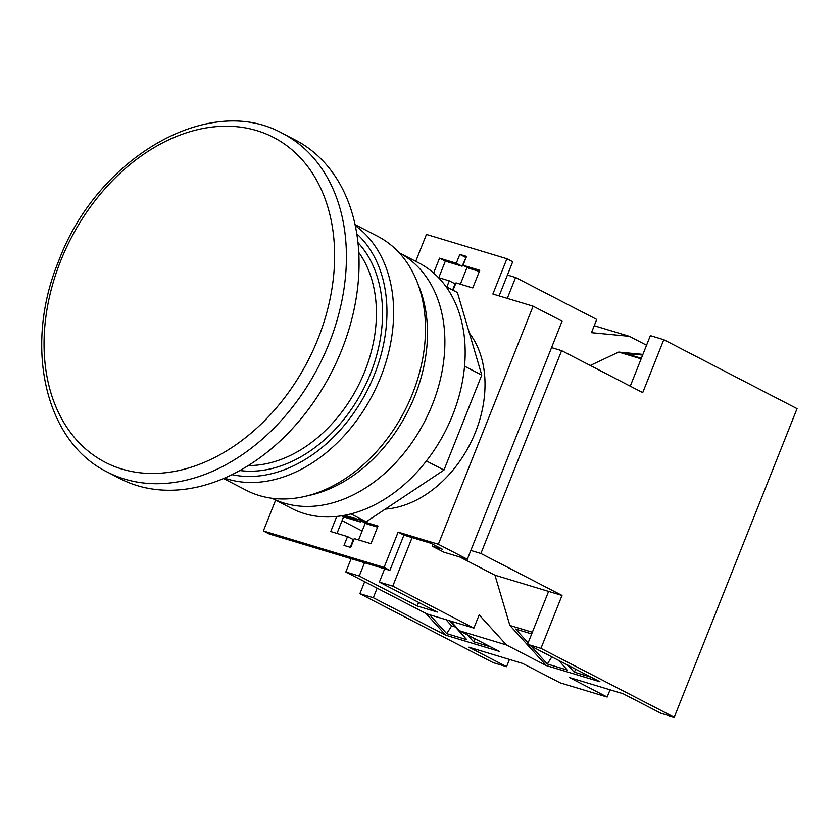 <?xml version="1.0" encoding="UTF-8"?>
<svg xmlns="http://www.w3.org/2000/svg" width="839" height="839" viewBox="0 0 839 839"><rect width="100%" height="100%" fill="white"/><g stroke="black" fill="none" stroke-linecap="round" stroke-linejoin="round"><path stroke-width="1.26" d="M318.044 338.704A182.933 133.38 -62.6 0 0 256.692 130.59A182.933 133.38 -62.6 0 0 60.639 260.971A182.933 133.38 -62.6 0 0 121.98 469.085A182.933 133.38 -62.6 0 0 318.044 338.704M341.777 349.821A190.642 139.001 -62.6 0 0 295.255 139.998L282.628 133.464A190.642 139.001 117.4 0 1 329.14 343.287A190.642 139.001 117.4 0 1 107.423 472.105L120.05 478.639A190.642 139.001 -62.6 0 0 341.777 349.821M223.614 478.555L246.247 490.27A142.976 104.246 -62.6 0 0 412.536 393.648A142.976 104.246 -62.6 0 0 377.644 236.283L355.012 224.579M308.7 495.492A138.215 100.774 -62.6 0 0 414.98 395.641A138.215 100.774 -62.6 0 0 417.99 284.232M452.641 415.116A138.215 100.774 -62.6 0 0 418.913 262.995L399.165 252.78A138.215 100.774 -62.6 0 1 432.358 404.629A138.215 100.774 -62.6 0 1 272.151 498.293L291.888 508.518A138.215 100.774 -62.6 0 0 452.641 415.116M385.248 509.105A104.854 76.454 -62.6 0 0 475.524 432.012A104.854 76.454 -62.6 0 0 469.368 333.062M275.643 500.107L263.373 530.951L269.172 533.94L389.883 570.394L403.916 535.125L398.126 532.125L438.357 544.27L467.333 559.267L443.862 552.177L432.274 546.179L442.331 549.22L430.743 543.221L403.916 535.125M389.883 570.394L384.084 567.395L263.373 530.951M384.084 567.395L398.126 532.125M415.735 261.359L426.443 234.438L506.913 258.737L492.881 294.017L533.111 306.172L438.357 544.27M438.409 277.573L449.284 280.855L446.83 287.032M453.06 290.252L455.997 282.879L472.756 287.945L479.782 270.305L463.013 265.239L466.526 256.419L459.814 254.395L456.311 263.215L439.542 258.15L433.627 273.021M336.743 516.478L330.755 531.538L347.514 536.593L344 545.413L350.712 547.437L354.226 538.628L370.985 543.682L378.001 526.053L361.242 520.988L361.483 520.379M354.771 518.355L354.53 518.963L343.287 515.566M533.111 306.172L562.088 321.159L470.836 550.447L480.894 553.478L561.616 350.65L551.559 347.608M418.619 602.402L417.193 605.989L437.308 612.071L379.364 582.088L392.778 586.146L412.106 537.589M379.364 582.088L384.65 568.821M507.301 298.369L515.607 277.489L507.427 275.014M467.061 267.337L460.359 284.201M450.763 621.122L459.541 630.792L506.483 644.971L546.325 665.579L599.969 681.782L527.542 644.31L540.956 648.358L674.22 717.303L797.05 408.645L663.785 339.701L650.372 335.652L630.267 386.171M459.541 630.792L499.383 651.4L445.729 635.207L425.939 613.403M364.661 581.71L359.889 593.687L373.303 597.735L445.729 635.207M359.889 593.687L493.154 662.632L506.567 666.68L509.451 659.433M674.22 717.303L660.807 713.255L623.146 693.769L569.503 677.566L607.163 697.052L560.221 682.883L522.561 663.397L468.907 647.194L506.567 666.68M594.232 325.721L629.323 336.313L646.565 345.238M527.542 644.31L548.601 591.401L562.015 595.449L540.956 648.358M373.303 597.735L377.12 588.149M528.119 642.863L515.586 629.061L531.685 633.917M558.659 660.408L567.447 670.088L547.332 664.006L531.118 646.156M532.346 632.239L509.881 625.464L546.325 665.579M591.264 677.272L574.149 672.112L567.835 665.159M351.122 558.69L345.836 571.967L426.957 613.938L473.899 628.107L479.163 614.882L506.483 644.971M365.29 523.085L358.589 539.938M459.699 556.96L494.958 575.197L509.881 625.464M392.778 586.146L473.899 628.107M607.163 697.052L610.037 689.815M515.607 277.489L596.728 319.449L591.464 332.684L629.323 336.313M642.915 354.404L618.679 352.076L590.278 365.479M561.616 350.65L642.726 392.621L663.785 339.701M480.894 553.478L562.015 595.449M342.071 520.652L362.133 531.035M417.193 605.989L359.249 576.015L345.836 571.967M642.653 355.065L625.286 353.408L641.374 358.263M641.143 358.861L618.679 352.076M548.601 591.401L494.958 575.197M429.568 614.725L446.736 633.634L466.851 639.706L449.683 620.797M467.25 634.777L473.563 641.73L490.668 646.9M551.821 656.874L547.332 664.006M575.9 669.333L574.149 672.112M475.314 638.951L473.563 641.73M445.991 619.685L451.623 625.884L455.315 626.995M451.623 625.884L446.736 633.634M364.535 562.738L359.249 576.015M470.836 550.447L467.333 559.267M432.987 544.385L432.274 546.179M361.242 520.988L367.031 523.987L377.56 527.165M336.984 533.415L343.56 516.897L360.33 521.963L361.011 520.243M350.241 547.301L353.313 539.592L347.514 536.593M438.766 277.678L445.331 261.149L462.1 266.215L466.075 257.531M452.62 290.032L455.084 283.855L449.284 280.855M463.013 265.239L468.812 268.239L479.331 271.417M506.913 258.737L512.713 261.737L499.111 295.905M445.331 261.149L439.542 258.15M465.614 257.395L459.814 254.395M462.1 266.215L456.311 263.215M360.33 521.963L354.53 518.963M343.56 516.897L341.546 515.849M344.693 515.314L366.171 521.795L443.967 470.06L481.754 375.085L457.412 292.507L445.929 286.571M350.933 513.919L366.171 521.795M426.422 460.989L443.967 470.06M464.523 366.171L481.754 375.085M357.917 242.534A132.677 96.737 117.4 0 1 370.523 373.481A132.677 96.737 117.4 0 1 239.954 470.543M248.417 465.54A127.989 93.318 -62.6 0 0 364.829 371.237A127.989 93.318 -62.6 0 0 358.725 252.34M355.233 225.597A142.976 104.246 117.4 0 1 380.675 377.162A142.976 104.246 117.4 0 1 224.569 478.146M232.088 474.664A138.215 100.774 -62.6 0 0 374.425 374.655A138.215 100.774 -62.6 0 0 356.732 233.745M282.628 133.464C208.984 92.112 96.978 158.057 58.751 260.782C23.607 345.249 44.289 441.262 107.423 472.105"/></g></svg>

